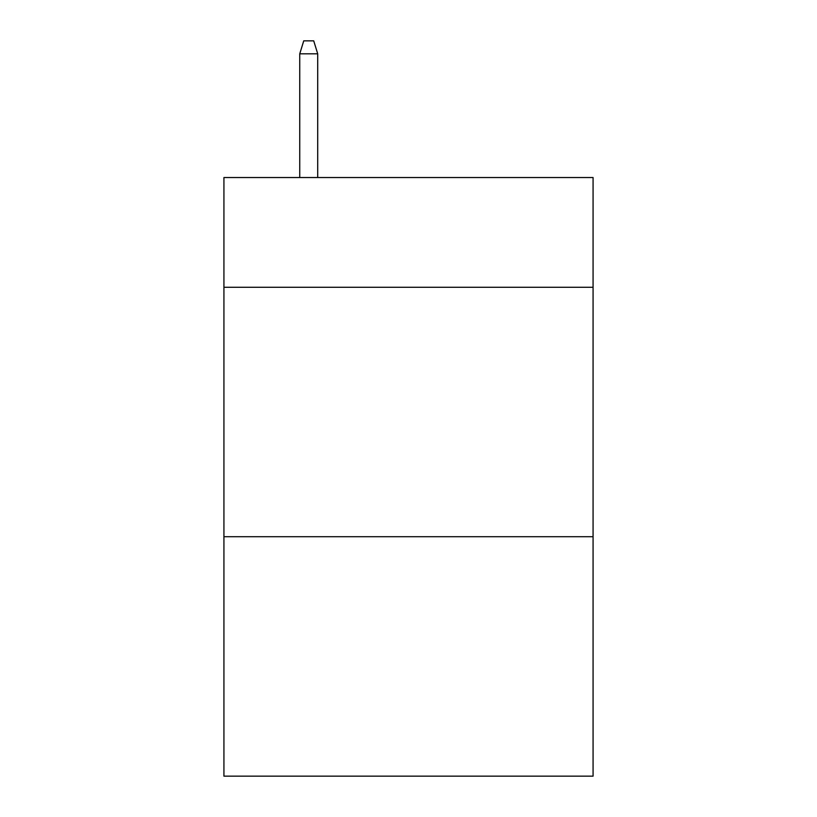 <?xml version="1.0" encoding="UTF-8"?>
<svg xmlns="http://www.w3.org/2000/svg" width="817" height="817" viewBox="0 0 817 817"><rect width="100%" height="100%" fill="white"/><g stroke="black" fill="none" stroke-linecap="round" stroke-linejoin="round"><path stroke-width="1.23" d="M593.071 287.278L593.071 177.534L223.929 177.534L223.929 287.278L593.071 287.278L593.071 776.15L223.929 776.15L223.929 287.278M593.071 536.708L223.929 536.708M317.711 177.534L317.711 53.82L299.747 53.82L299.747 177.534M299.747 53.82L303.74 40.85L313.718 40.85L317.711 53.82"/></g></svg>

